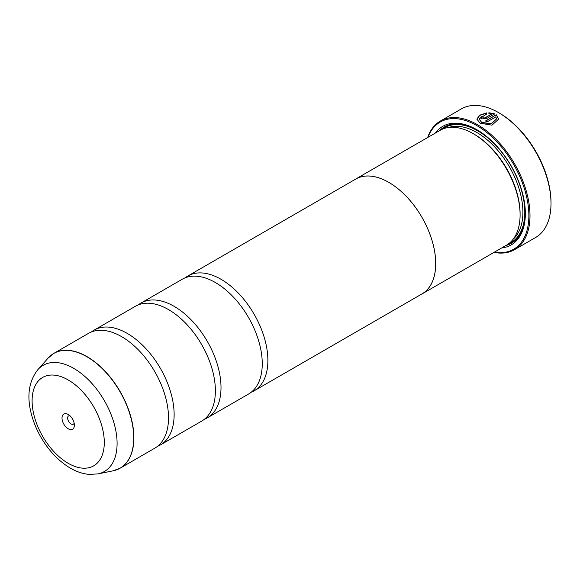 <?xml version="1.0" encoding="UTF-8"?>
<svg xmlns="http://www.w3.org/2000/svg" width="580" height="580" viewBox="0 0 580 580"><rect width="100%" height="100%" fill="white"/><g stroke="black" fill="none" stroke-linecap="round" stroke-linejoin="round"><path stroke-width="0.87" d="M113.129 470.815A66.265 38.258 -120 0 0 131.674 420.855A66.265 38.258 -120 0 0 86.877 356.743A66.265 38.258 -120 0 0 48.067 358.121L37.859 369.656A61.291 35.387 60 0 1 73.761 368.373A61.291 35.387 60 0 1 115.195 427.677A61.291 35.387 60 0 1 98.042 473.889L113.129 470.815L120.169 468.169L154.78 448.188A66.287 38.273 -120 0 0 167.395 405.449A66.287 38.273 -120 0 0 131.812 343.817A66.287 38.273 -120 0 0 121.633 336.654A66.287 38.273 -120 0 0 88.493 333.369L53.882 353.351A66.287 38.273 60 0 1 87.022 356.635A66.287 38.273 60 0 1 130.326 415.048A66.287 38.273 60 0 1 120.169 468.169A66.287 38.273 60 0 1 116.863 469.735M157.47 446.353A66.287 38.273 -120 0 0 160.406 444.94L201.651 421.123A66.287 38.273 -120 0 0 214.267 378.385A66.287 38.273 -120 0 0 178.684 316.752A66.287 38.273 -120 0 0 168.512 309.589A66.287 38.273 -120 0 0 135.365 306.305L94.119 330.121A66.287 38.273 -120 0 0 91.422 331.949M204.349 419.289A66.287 38.273 -120 0 0 207.277 417.875L248.53 394.059A66.287 38.273 -120 0 0 261.138 351.32A66.287 38.273 -120 0 0 225.555 289.688A66.287 38.273 -120 0 0 215.383 282.525A66.287 38.273 -120 0 0 182.236 279.241L140.991 303.057A66.287 38.273 -120 0 0 138.294 304.892M476.876 119.197L479.762 115.362L486.707 113.093M479.058 118.965L481.617 122.54L491.144 123.997L496.538 118.965L491.144 123.779L481.617 122.322L479.058 118.965L486.707 114.013L486.707 112.875L479.696 115.181L476.876 119.081L480.073 123.214L491.985 125.15L498.72 119.088L496.255 114.767L485.482 120.995A74.247 42.862 60 0 1 487.026 121.938L495.842 116.848L496.538 118.965M485.663 121.104L496.255 114.767M496.255 114.985L498.72 119.175M483.162 117.356L483.162 118.182L484.706 118.139L491.209 114.383L484.706 117.921L483.162 117.972L483.162 117.138A74.247 42.862 -120 0 0 481.617 116.399L480.661 117.668L481.617 118.864L486.25 118.762L494.711 113.876L488.889 112.745L488.889 113.905L491.209 114.166M483.162 117.972L483.162 117.138M499.438 113.115L498.503 112.578L499.438 113.115A72.92 42.101 60 0 1 551 202.42L551 203.507A74.247 42.862 -120 0 0 498.503 112.578L498.503 112.578A74.247 42.862 -120 0 0 461.383 108.895L440.379 121.024A74.247 42.862 60 0 1 477.5 124.7A74.247 42.862 60 0 1 526.002 190.124A74.247 42.862 60 0 1 514.627 249.618A74.247 42.862 60 0 1 493.986 252.394M514.627 249.618L535.623 237.495A74.247 42.862 -120 0 0 551 203.507M68.201 414.483A8.751 5.053 -120 0 0 62.009 418.057A8.751 5.053 -120 0 0 68.201 428.772A8.751 5.053 -120 0 0 74.385 425.198A8.751 5.053 -120 0 0 68.201 414.483L68.201 414.483M69.825 415.672A4.771 2.755 -120 0 0 68.629 415.875A4.771 2.755 -120 0 0 67.896 419.695A4.771 2.755 -120 0 0 71.014 423.9A4.771 2.755 -120 0 0 73.399 424.139A4.771 2.755 -120 0 0 74.167 423.204M494.334 252.191A73.45 42.405 -120 0 0 528.119 205.008A73.45 42.405 -120 0 0 476.941 125.671A73.45 42.405 -120 0 0 428.004 137.308M354.525 179.778A66.33 38.294 60 0 1 355.649 179.082L440.024 130.369A66.33 38.294 60 0 1 473.193 133.654L474.128 134.19A65.004 37.533 60 0 1 520.093 213.802L520.093 214.89A66.33 38.294 60 0 1 506.354 245.253L421.979 293.966A66.33 38.294 60 0 1 420.812 294.596M474.128 134.19L473.193 133.654A66.33 38.294 60 0 1 520.093 214.89M435.319 133.081A68.447 39.52 60 0 1 476.941 129.753L476.941 129.753A68.447 39.52 60 0 1 525.342 213.592A68.447 39.52 60 0 1 501.649 247.972M439.56 130.638A67.128 38.751 60 0 1 477.412 130.029M160.406 444.94A66.287 38.273 -120 0 0 170.563 391.819A66.287 38.273 -120 0 0 127.259 333.406A66.287 38.273 -120 0 0 94.119 330.121M355.649 179.082A66.33 38.294 60 0 1 388.817 182.367A66.33 38.294 60 0 1 432.151 240.816A66.33 38.294 60 0 1 421.979 293.966M207.277 417.875A66.287 38.273 -120 0 0 217.442 364.755A66.287 38.273 -120 0 0 174.138 306.341A66.287 38.273 -120 0 0 140.991 303.057M251.22 392.232A66.287 38.273 -120 0 0 254.156 390.811A66.287 38.273 -120 0 0 264.313 337.698A66.287 38.273 -120 0 0 221.009 279.277A66.287 38.273 -120 0 0 187.862 275.993A66.287 38.273 -120 0 0 185.172 277.827M187.862 275.993L355.671 179.111A66.287 38.273 60 0 1 388.817 182.395A66.287 38.273 60 0 1 432.122 240.809A66.287 38.273 60 0 1 421.964 293.93L254.156 390.811M525.342 213.041A67.128 38.751 60 0 1 505.89 245.521M427.656 137.504A74.247 42.862 60 0 1 440.379 121.024M488.889 112.962L494.711 114.093M480.668 117.769L481.617 116.399M481.617 116.616A74.247 42.862 60 0 1 482.988 117.269M448.608 127.491A65.004 37.533 60 0 1 476.941 132.566A65.004 37.533 60 0 1 518.259 186.26A65.004 37.533 60 0 1 513.133 239.257M442.453 129.159A66.33 38.294 60 0 1 477.876 130.942A66.33 38.294 60 0 1 521.819 191.53A66.33 38.294 60 0 1 508.616 243.76M68.201 463.304A51.047 29.471 -120 0 0 104.291 442.467A51.047 29.471 -120 0 0 68.201 379.951A51.047 29.471 -120 0 0 32.103 400.787A51.047 29.471 -120 0 0 68.201 463.304M50.873 355.438A66.287 38.273 60 0 1 53.882 353.351L48.067 358.121M98.042 473.889L89.327 474.411C82.918 473.867 76.603 471.786 70.397 468.161C58.747 461.209 48.967 450.964 41.049 437.436C36.627 429.78 33.379 421.892 31.291 413.779C26.651 395.915 28.848 381.205 37.859 369.656"/></g></svg>
